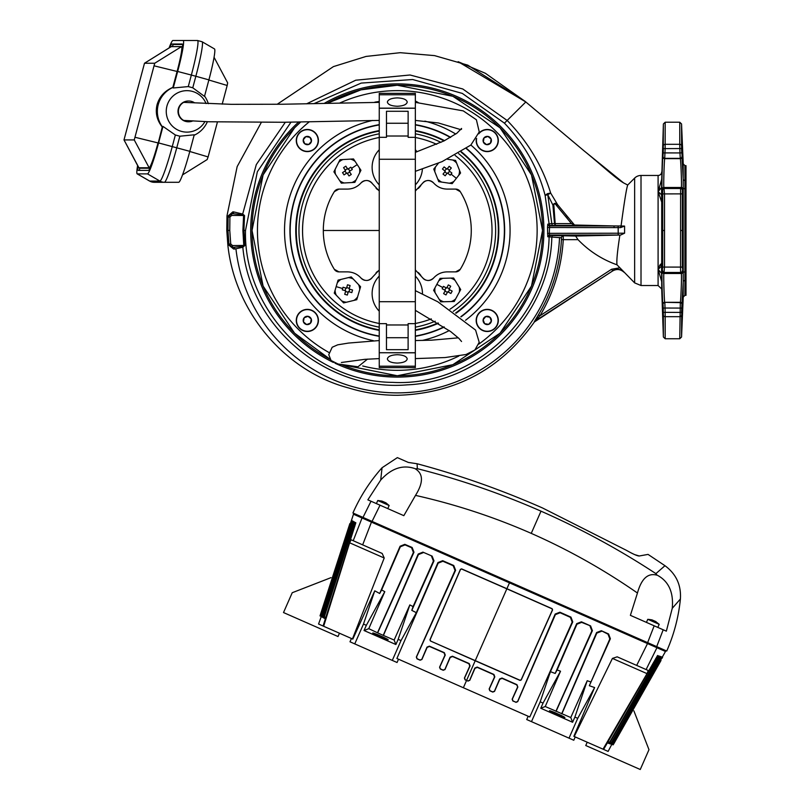 <?xml version="1.0" encoding="UTF-8"?>
<svg xmlns="http://www.w3.org/2000/svg" width="810" height="810" viewBox="0 0 810 810"><rect width="100%" height="100%" fill="white"/><g stroke="black" fill="none" stroke-linecap="round" stroke-linejoin="round"><path stroke-width="1.21" d="M418.203 102.516L415.348 100.977M379.252 101.463A130.278 130.278 180 0 0 375.03 102.121A0.901 0.901 180 0 0 374.534 102.384M461.082 316.842A107.365 107.365 180 0 0 466.59 148.483M450.674 137.335A107.365 107.365 180 0 0 415.348 124.649M379.252 124.649A107.365 107.365 180 0 0 379.242 336.322M415.338 336.322A107.365 107.365 180 0 0 444.244 327.037M500.003 333.193A145.253 145.253 180 0 0 327.017 103.366L361.007 89.839L397.295 85.232L452.881 96.289L500.003 127.778L531.492 174.899L542.548 230.485L531.492 286.072L500.003 333.193L452.881 364.682L397.295 375.739L341.415 364.561A145.253 145.253 180 0 0 500.003 333.193M300.723 121.986A145.253 145.253 180 0 0 330.156 359.296L294.587 333.193L263.098 286.062L252.031 230.485L263.098 174.909L294.587 127.778L300.723 121.986M299.518 132.708A11.067 11.067 180 0 0 299.518 148.362A11.067 11.067 180 0 0 315.171 148.362A11.067 11.067 180 0 0 315.171 132.708A11.067 11.067 180 0 0 299.518 132.708M476.29 138.945A11.067 11.067 180 0 0 495.072 148.362A11.067 11.067 180 0 0 495.072 132.708A11.067 11.067 180 0 0 478.953 133.204M495.072 328.263A11.067 11.067 180 0 0 495.072 312.609A11.067 11.067 180 0 0 479.419 312.609A11.067 11.067 180 0 0 479.419 328.263A11.067 11.067 180 0 0 495.072 328.263M299.518 328.263A11.067 11.067 180 0 0 315.171 328.263A11.067 11.067 180 0 0 315.171 312.609A11.067 11.067 180 0 0 299.518 312.609A11.067 11.067 180 0 0 299.518 328.263M379.242 329.903A101.047 101.047 0 0 1 379.252 131.068A101.047 101.047 0 0 0 296.247 230.485A101.047 101.047 0 0 1 379.252 131.068M415.348 131.068A101.047 101.047 0 0 1 444.042 140.899A101.047 101.047 0 0 0 415.348 131.068A101.047 101.047 0 0 1 444.042 140.899M461.092 152.128A101.047 101.047 0 0 1 498.342 230.485A101.047 101.047 0 0 0 461.092 152.128A101.047 101.047 0 0 1 455.655 312.974M438.018 322.967A101.047 101.047 0 0 1 415.338 329.913M295.792 230.485A101.493 101.493 0 0 1 379.252 130.602A101.493 101.493 0 0 0 379.242 330.369M415.348 130.602A101.493 101.493 0 0 1 444.538 140.656A101.493 101.493 0 0 0 415.348 130.602M498.788 230.485A101.493 101.493 0 0 0 461.498 151.875A101.493 101.493 0 0 1 456.05 313.247M438.473 323.251A101.493 101.493 0 0 1 415.338 330.369M379.242 336.049A107.092 107.092 0 0 1 379.252 124.922A107.092 107.092 0 0 0 290.203 230.485A107.092 107.092 0 0 1 379.252 124.922M415.348 124.932A107.092 107.092 0 0 1 450.4 137.498A107.092 107.092 0 0 0 415.348 124.932A107.092 107.092 0 0 1 450.4 137.498M466.368 148.655A107.092 107.092 0 0 1 504.387 230.485A107.092 107.092 0 0 0 466.368 148.655A107.092 107.092 0 0 1 460.849 316.68M443.981 326.865A107.092 107.092 0 0 1 415.338 336.049M478.902 313.541A10.824 10.824 0 0 1 494.14 312.093A10.824 10.824 0 0 1 495.588 327.331A10.824 10.824 0 0 1 480.35 328.779A10.824 10.824 0 0 1 478.902 313.541M485.787 316.528A4.171 4.171 0 0 1 491.356 321.135A4.171 4.171 0 0 1 484.593 323.646A4.171 4.171 0 0 1 485.787 316.528L483.135 319.748L484.593 323.646L488.703 324.344L491.356 321.135L489.898 317.226L485.787 316.528L483.135 319.748L484.593 323.646L488.703 324.344L491.356 321.135L489.898 317.226L485.787 316.528M415.338 269.953L422.142 277.243A7.219 7.219 180 0 0 422.628 277.901M423.387 278.67A7.219 7.219 180 0 0 425.827 280.098M427.538 280.462A7.219 7.219 180 0 0 429.735 280.321M429.806 280.3A7.219 7.219 180 0 0 432.257 279.217M432.358 279.146A7.219 7.219 180 0 0 433.593 278.033C437.248 274.023 441.774 271.978 447.171 271.876L455.666 271.876L460.272 269.305A73.983 73.983 180 0 0 460.272 191.666L455.666 189.094A5.417 5.417 -0 0 1 456.475 189.155M422.142 277.243C425.685 281.242 429.502 281.505 433.593 278.033M371.375 182.452A7.219 7.219 -0 0 1 372.438 183.728C368.894 179.729 365.077 179.466 360.987 182.949C357.332 186.948 352.816 189.003 347.419 189.094L338.924 189.094L334.317 191.666A73.983 73.983 -0 0 0 323.311 230.485A73.983 73.983 180 0 0 334.317 269.305L338.924 271.876L347.419 271.876C352.816 271.978 357.332 274.023 360.987 278.033A7.219 7.219 180 0 0 362.161 279.106M362.364 279.248A7.219 7.219 180 0 0 364.956 280.341M366.707 280.483A7.219 7.219 180 0 0 368.925 280.037M368.965 280.027A7.219 7.219 180 0 0 371.274 278.61M371.375 278.518A7.219 7.219 180 0 0 372.438 277.243L379.242 269.963M360.987 278.033C365.077 281.505 368.894 281.242 372.438 277.243M376.063 272.767A29.767 29.767 -0 0 1 377.5 271.401M418.294 272.535A29.767 29.767 -0 0 1 420.866 275.451M415.338 191.008L422.142 183.728C425.685 179.729 429.502 179.466 433.593 182.949C437.248 186.948 441.774 189.003 447.171 189.094L455.666 189.094M422.142 183.728A7.219 7.219 -0 0 1 422.628 183.07M423.387 182.301A7.219 7.219 -0 0 1 425.827 180.873M427.538 180.508A7.219 7.219 -0 0 1 429.735 180.66M429.806 180.67A7.219 7.219 -0 0 1 432.257 181.754M432.358 181.825A7.219 7.219 -0 0 1 433.593 182.949M360.987 182.949A7.219 7.219 -0 0 1 362.161 181.865M362.364 181.723A7.219 7.219 -0 0 1 364.956 180.63M366.707 180.488A7.219 7.219 -0 0 1 368.925 180.934M368.965 180.944A7.219 7.219 -0 0 1 371.274 182.361M376.063 188.203A29.767 29.767 180 0 0 377.5 189.57M418.294 188.436A29.767 29.767 180 0 0 420.866 185.52M372.438 183.728L379.252 191.018M456.668 189.186A5.417 5.417 -0 0 1 460.272 191.666M338.924 189.094A5.417 5.417 180 0 0 338.114 189.155M337.922 189.186A5.417 5.417 180 0 0 334.317 191.666M455.666 271.876A5.417 5.417 180 0 0 456.475 271.816M456.668 271.785A5.417 5.417 180 0 0 460.272 269.305M338.924 271.876A5.417 5.417 -0 0 1 338.114 271.816M337.922 271.785A5.417 5.417 -0 0 1 334.317 269.305M415.327 327.159A98.344 98.344 180 0 0 435.213 321.226M453.256 311.354A98.344 98.344 180 0 0 458.602 153.596M440.974 142.378A98.344 98.344 180 0 0 415.348 133.822M379.252 133.812A98.344 98.344 180 0 0 379.242 327.159M302.565 230.485A94.73 94.73 -0 0 1 379.252 137.487A94.73 94.73 -0 0 0 379.242 323.484M415.338 137.487A94.73 94.73 -0 0 1 436.661 144.322A94.73 94.73 -0 0 0 415.338 137.487M492.024 230.485A94.73 94.73 -0 0 0 455.159 155.48A94.73 94.73 -0 0 1 449.995 309.207M431.325 318.887A94.73 94.73 -0 0 1 415.327 323.484M335.218 169.209L333.902 171.821L341.324 183.141L354.851 182.371L360.946 170.282L353.514 158.952L339.987 159.722L335.218 169.209A12.342 12.342 180 0 0 335.502 174.272M351.58 168.318L350.821 167.194L347.814 169.179L345.829 166.161L343.572 167.65L345.546 170.657L342.529 172.641L344.017 174.899L347.034 172.925L349.009 175.932L351.267 174.454L349.292 171.436L352.309 169.462L351.58 168.318L357.23 164.612M345.546 170.657L344.969 171.042L346.457 173.299M347.034 172.925L347.409 173.502L349.677 172.014M349.292 171.436L349.869 171.062L348.391 168.794M347.814 169.179L347.429 168.602L345.171 170.08M438.504 163.094L433.765 169.098L438.777 181.673L452.172 183.637L460.566 173.006L455.564 160.421L447.495 159.246M451.069 174.13L451.899 173.056L449.064 170.829L451.302 167.994L449.175 166.323L446.948 169.148L444.113 166.911L442.442 169.037L445.267 171.274L443.029 174.099L445.156 175.78L447.393 172.955L450.218 175.183L451.069 174.13L456.374 178.321M446.948 169.148L446.401 168.723L444.72 170.849M445.267 171.274L444.842 171.811L446.958 173.492M447.393 172.955L447.93 173.381L449.611 171.254M449.064 170.829L449.499 170.282L447.373 168.612M451.332 301.543L454.258 301.462L460.708 289.555L453.61 278.012L440.073 278.387L433.633 290.294L440.721 301.836L451.332 301.543A12.342 12.342 180 0 0 455.655 298.89M442.797 287.56L442.159 288.755L445.328 290.466L443.617 293.635L445.996 294.931L447.717 291.762L450.886 293.473L452.172 291.094L449.003 289.373L450.714 286.203L448.335 284.917L446.624 288.087L443.455 286.375L442.797 287.56L436.853 284.34M447.717 291.762L448.325 292.086L449.611 289.707M449.003 289.373L449.327 288.765L446.948 287.479M446.624 288.087L446.016 287.763L444.72 290.142M445.328 290.466L445.004 291.074L447.383 292.369M353.929 300.409L356.775 299.71L360.582 286.72L351.226 276.929L338.064 280.128L334.267 293.129L343.622 302.92L353.929 300.409A12.342 12.342 180 0 0 357.595 296.906M342.65 288.532L342.286 289.828L345.738 290.841L344.726 294.303L347.328 295.063L348.341 291.6L351.803 292.613L352.563 290.01L349.1 289.008L350.112 285.545L347.51 284.786L346.498 288.249L343.045 287.236L342.65 288.532L336.16 286.629M348.341 291.6L348.999 291.792L349.758 289.2M349.1 289.008L349.292 288.34L346.69 287.58M346.498 288.249L345.84 288.046L345.08 290.648M345.738 290.841L345.546 291.509L348.148 292.268M415.338 276.089A25.171 25.171 0 0 1 422.466 293.757M379.242 311.182A25.171 25.171 0 0 1 379.242 276.089M415.884 310.605A25.171 25.171 0 0 1 415.327 311.192M408.118 337.709L386.461 337.709L386.461 323.656L386.461 349.687L408.108 349.687L408.118 323.656L415.327 323.656L415.327 352.735L379.242 352.735L379.252 159.256L415.338 159.256L415.348 108.236L379.252 108.236L379.262 93.352L415.348 93.352L415.348 94.77L379.262 94.76M415.327 323.656L415.338 159.256M386.461 337.709L386.461 349.687M408.129 123.262L386.471 123.262L386.471 137.315L386.471 111.284L408.129 111.294L408.129 137.325L415.338 137.325M379.252 108.236L379.252 159.256M386.471 123.262L386.471 111.284M415.327 340.919L415.338 367.618L379.252 367.618L379.252 366.211L415.338 366.211M379.252 352.735L415.338 352.826M379.252 352.826L379.252 366.211M397.295 354.719C403.309 354.972 406.62 356.37 407.217 358.901C406.62 361.432 403.309 362.829 397.295 363.072C391.281 362.829 387.97 361.432 387.372 358.901C387.97 356.37 391.281 354.972 397.295 354.719M415.338 329.731L415.338 340.554L431.568 340.18L458.308 337.841M415.348 120.062L415.348 108.145L379.252 108.145M415.348 108.145L415.348 94.77M397.305 106.252C391.281 105.999 387.98 104.601 387.372 102.07C387.98 99.539 391.281 98.152 397.305 97.899C403.319 98.152 406.63 99.539 407.227 102.07C406.62 104.601 403.319 105.999 397.305 106.252M415.348 131.25L415.348 120.427L438.382 122.968L460.758 129.64M367.497 359.113L357.979 366.798L338.043 364.014L331.057 360.501L328.759 354.679L332.191 347.247L337.689 344.827L348.533 343.065L379.242 340.554M634.635 178.099L634.635 282.882L641.014 285.525L641.014 175.456A9.021 9.021 0 0 0 634.635 178.099L627.71 185.024C626.505 188.254 624.297 201.903 621.057 225.97L620.794 225.97M682.8 166.728L681.615 148.554L681.554 123.95L683.225 163.883L684.926 165.615L684.926 280.493A1.802 1.387 -0 0 0 683.225 281.819L681.757 308.083L665.02 308.033L664.848 302.626A1.802 1.802 -24.5 0 0 663.046 304.479L662.904 304.165A1.802 1.802 -23.4 0 1 664.706 302.312C664.322 302.312 663.319 273.496 663.906 273.486L664.524 267.067L664.524 193.904L682.354 193.873L682.415 190.269A1.802 1.802 -145.7 0 0 680.613 188.507L680.552 267.067L680.613 272.474L681.271 273.486C681.969 273.496 680.785 302.312 680.319 302.312L679.752 338.752L681.554 337.021L681.757 308.083L681.615 312.417L665.131 312.356L665.182 316.669A1.802 1.438 180 0 1 663.38 315.282L663.329 312.407L665.131 312.356L665.02 308.033L663.218 308.083L663.329 312.407L663.106 305.208M661.932 275.177L661.932 276.483M661.942 278.012L661.942 279.015M662.043 284.725L662.094 286.74M662.307 293.433L662.539 299.214M661.608 273.405L661.709 281.657L658.095 269.406L659.856 265.083L661.608 266.125L661.608 273.405L658.095 269.406L661.608 266.125L661.709 263.331L659.856 265.083M661.608 194.856L661.709 202.095L658.095 191.575L661.608 187.566L661.608 194.856L658.095 191.575L661.709 179.314L661.608 187.566M661.649 184.285L661.669 181.966M662.904 304.165C662.509 304.175 661.517 271.745 662.104 271.725L662.712 267.087L662.712 193.884L664.524 193.904L663.906 187.485A1.802 1.802 -27.4 0 0 662.104 189.246L662.661 190.279L662.104 189.246C661.517 189.226 662.509 156.796 662.904 156.806L663.208 153.049M662.428 164.4L662.388 165.513M662.155 172.105L662.094 174.231M661.972 187.748L662.033 188.811M663.38 123.96L665.182 122.219L665.131 148.615L681.615 148.554L681.757 152.887L679.954 152.938L680.319 158.659C680.785 158.659 681.969 187.474 681.271 187.485L663.906 187.485C663.319 187.474 664.322 158.659 664.706 158.659L665.131 148.615L663.329 148.564L663.218 152.898L663.38 123.96L661.709 179.314M662.712 193.884L662.661 190.279A1.802 1.802 -29.8 0 1 664.463 188.507L680.613 188.507L681.271 187.485A1.802 1.802 -148.3 0 1 683.073 189.246L682.415 190.269M622.384 226.01L624.581 226.091L620.602 227.61L547.509 227.519L547.773 236.753L561.462 237.765L561.472 239.547L563.264 239.649C561.644 266.905 553.878 292.278 539.966 315.768L611.601 269.244L612.583 270.753C616.633 268.495 620.399 268.89 623.872 271.947L623.923 272.17C620.44 269.112 616.663 268.717 612.613 270.965L534.397 321.945C500.884 369.259 455.179 393.7 397.295 395.29C381.642 395.28 366.282 393.093 351.236 388.729L349.12 388.091C285.059 371.517 234.92 311.82 227.883 245.349L226.79 230.485L226.982 215.845L237.158 166.607L261.276 122.482M612.613 270.965L534.762 321.297L539.966 315.768L538.417 314.847L534.246 321.813A1.802 1.802 -49.6 0 1 534.762 321.297L534.914 321.428M552.248 225.443L551.823 223.651L549.099 223.773A1.802 1.792 -108.6 0 0 550.891 225.494L555.316 225.403L554.506 223.631L551.823 223.651L547.773 194.714L545.12 195.362C537.921 168.065 524.364 143.998 504.427 123.15L462.318 93.413L412.665 79.522L361.219 83.086L313.946 103.67M547.509 227.519L547.773 224.218A1.802 1.792 -108.6 0 0 549.565 225.939L550.891 225.494M547.773 224.218L549.099 223.773L545.12 195.362L547.499 193.641A3.594 0.85 73 0 0 547.773 194.714L550.658 193.053L547.499 193.641M547.509 233.452L549.301 233.351L549.565 225.939L614.061 225.939L574.492 225.018L557.624 204.707C555.903 202.713 554.334 202.844 552.906 205.102L547.793 194.734M624.581 226.091L624.581 233.199L549.301 233.351L549.565 235.032L552.248 235.528L551.823 237.31C550.091 313.956 483.661 381.682 407.065 384.861C327.351 391.726 249.996 327.534 242.838 247.242L244.924 245.43L232.51 245.552L232.51 247.354L228.936 244.144L230.728 243.952L229.767 230.394L229.898 217.131L228.096 217.05L231.69 213.617L231.69 215.419L244.529 215.511L242.676 214.063L242.727 214.751L231.65 213.577A1.802 1.164 92.6 0 0 232.814 211.876L227.519 216.442L227.337 230.485L226.79 230.485L227.347 230.485L228.39 244.762L233.644 249.045L232.46 247.415L233.806 247.354A1.802 1.043 -92.2 0 1 234.839 249.004L242.838 247.242L243.78 245.552L242.909 230.496L243.587 215.419L242.727 214.751M547.773 236.753A1.802 1.792 108.6 0 1 549.565 235.032L619.883 235.042C617.422 250.877 616.461 260.79 616.987 264.809L634.635 282.882M291.013 122.148L257.347 171.74L245.491 230.485C243.476 309.947 313.166 381.895 392.668 382.371C473 386.846 547.58 317.642 549.099 237.198A1.802 1.792 108.6 0 1 550.891 235.477M552.248 235.528L575.626 236.044L578.016 239.649L563.264 239.649L563.264 236.044A1.802 1.802 -56.1 0 0 561.462 237.765M245.491 230.485L243.911 230.485L244.924 245.43M333.457 362.465A146.61 146.61 0 0 1 298.657 122.026M324.142 103.437A146.61 146.61 0 0 1 543.905 230.485A146.61 146.61 0 0 1 334.975 363.184M561.472 239.547C559.862 266.51 552.177 291.61 538.417 314.847C552.177 291.61 559.862 266.51 561.472 239.547M234.839 249.004L233.644 249.045M641.014 175.456L658.095 175.456A3.604 3.604 0 0 0 661.709 171.973M659.593 187.809L658.783 189.884M684.926 189.155L683.225 188.062L683.073 189.246M684.926 180.478A1.802 1.387 -0 0 1 683.225 179.152L683.225 297.088L684.926 295.356L685.999 295.306L685.999 165.665L684.926 165.615M683.225 163.883L683.194 178.17M684.926 280.493L684.926 295.356M684.926 271.816A1.802 1.154 -0 0 0 683.225 272.919L682.354 267.098L662.712 267.087M682.465 300.753L682.546 299.417M682.668 297.088L682.719 296.014M683.043 288.137L683.103 286.173M683.174 283.854L683.205 282.741M683.174 177.076L683.103 174.747M663.046 156.502A1.802 1.802 -155.5 0 0 664.848 158.345L680.157 158.345A1.802 1.802 -28.6 0 0 681.959 156.492L683.225 179.152M682.121 304.175A1.802 1.802 -152.6 0 0 680.319 302.312L664.706 302.312L680.157 302.626A1.802 1.802 -151.4 0 1 681.959 304.489L681.888 305.127M682.354 193.873L682.354 267.098M663.218 152.898L679.954 152.938L679.752 144.302L665.182 144.302A1.802 1.438 180 0 0 663.38 145.689M662.661 270.692A1.802 1.802 -150.2 0 0 664.463 272.474L680.613 272.474A1.802 1.802 -34.3 0 0 682.415 270.702M228.39 244.762L232.46 247.415L242.818 246.402M227.519 216.442L227.347 230.485L228.4 244.752L228.936 244.144L227.964 230.455L228.096 217.05L227.539 216.442L231.65 213.577L232.652 213.617A1.802 1.063 -87.8 0 0 233.705 211.906L232.814 211.876M233.705 211.906L242.676 214.063L256.294 164.602L285.333 122.239M277.172 104.298L333.416 66.612L366.079 56.427L400.231 52.691L434.565 55.617L467.745 65.134L525.812 101.969L504.427 123.15M556.581 205.568C555.144 203.492 554.222 203.3 553.817 204.981L552.906 205.102L554.506 223.631L571.475 223.631L556.581 205.568L557.624 204.707L550.658 193.053C542.356 165.979 527.887 141.811 507.242 120.538L462.804 88.989L410.042 74.996L355.732 80.21L306.595 103.822M553.817 204.981L555.316 225.403L576.021 225.433M568.367 217.819L566.149 215.156M525.812 101.969L458.136 61.702L485.403 73.305L525.133 101.402L584.091 150.873L623.589 182.908L627.71 185.024M614.061 227.62L614.061 225.939L621.057 225.97L620.602 227.61M622.384 226.02L621.057 225.97M571.475 223.631L574.492 225.018M624.581 233.199L620.652 235.022M578.016 239.649C589.032 251.1 602.022 259.483 616.987 264.809M575.626 236.044L619.883 235.042M235.943 248.883A162.395 162.395 180 0 0 403.005 392.779A162.395 162.395 180 0 0 559.538 237.492M478.791 133.782A10.824 10.824 -90 0 1 494.14 132.192A10.824 10.824 -90 0 1 495.588 147.43A10.824 10.824 -90 0 1 476.624 138.429M483.337 141.993A4.171 4.171 -90 0 1 487.934 136.424A4.171 4.171 -90 0 1 490.455 143.188A4.171 4.171 -90 0 1 483.337 141.993L486.547 144.646L490.455 143.188L491.154 139.077L487.934 136.424L484.036 137.882L483.337 141.993L486.547 144.646L490.455 143.188L491.154 139.077L487.934 136.424L484.036 137.882L483.337 141.993M315.687 147.43A10.824 10.824 180 0 1 300.449 148.878A10.824 10.824 180 0 1 299.001 133.64A10.824 10.824 180 0 1 314.24 132.192A10.824 10.824 180 0 1 315.687 147.43M308.792 144.443A4.171 4.171 180 0 1 303.234 139.846A4.171 4.171 180 0 1 309.997 137.325A4.171 4.171 180 0 1 308.792 144.443L311.455 141.223L309.997 137.325L305.886 136.627L303.234 139.846L304.692 143.745L308.792 144.443L311.455 141.223L309.997 137.325L305.886 136.627L303.234 139.846L304.692 143.745L308.792 144.443M314.24 312.093A10.824 10.824 90 0 1 315.687 327.331A10.824 10.824 90 0 1 300.449 328.779A10.824 10.824 90 0 1 299.001 313.541A10.824 10.824 90 0 1 314.24 312.093M311.253 318.978A4.171 4.171 90 0 1 306.646 324.547A4.171 4.171 90 0 1 304.135 317.783A4.171 4.171 90 0 1 311.253 318.978L308.033 316.325L304.135 317.783L303.436 321.894L306.646 324.547L310.554 323.089L311.253 318.978L308.033 316.325L304.135 317.783L303.436 321.894L306.646 324.547L310.554 323.089L311.253 318.978M415.267 468.808L417.332 468.676L415.267 468.808C423.407 473.759 423.488 482.618 415.51 495.386C455.423 504.367 493.999 517.023 531.249 533.375C568.468 549.788 603.865 569.673 637.45 593.021C641.479 578.522 648.061 572.589 657.204 575.242L655.908 573.632C619.397 549.656 581.094 528.839 541.009 511.171C500.904 493.553 459.675 479.388 417.332 468.676L417.099 463.745C459.493 475.095 501.268 489.827 542.437 507.931L626.424 550.334C633.207 554.172 637.49 556.055 639.282 555.984L648.051 554.404L639.272 555.984L634.726 554.627M657.204 575.242L655.908 573.632L664.969 565.704L648.051 554.404M656.697 646.623L647.635 642.634L654.176 625.806L666.357 631.162L672.249 608.33L680.4 598.995C681.301 585.103 676.158 573.996 664.969 565.704C676.158 573.996 681.301 585.103 680.4 598.995C678.588 617.068 674.031 634.412 666.731 651.038L656.697 646.623L663.198 629.775L657.831 627.406L659.188 624.328L655.523 621.412M657.973 575.586C668.928 581.772 673.687 592.687 672.249 608.33M657.831 627.406L630.383 615.337L637.45 593.021M372.053 521.397L380.042 505.197L371.02 501.228L362.991 517.408L647.635 642.634M417.089 463.745L408.321 462.439L397.366 457.62L408.341 462.449L417.099 463.745C459.472 475.095 501.248 489.817 542.406 507.921L542.417 507.931M414.497 468.464C402.54 464.575 391.27 468.443 380.7 480.067L382.057 467.745L397.366 457.62L382.057 467.745C369.967 481.292 360.258 496.368 352.927 512.983L362.991 517.408M380.7 480.067L367.851 499.841L403.836 515.666L415.51 495.386M357.534 515.99L357.899 515.17L352.927 512.983M644.831 668.999L636.69 665.415L646.107 669.566L656.94 647.716L509.48 582.846L509.844 582.015M661.426 649.691L661.79 648.871M577.732 718.338L574.887 717.083L572.609 722.267L540.776 708.254L543.054 703.08L540.199 701.824L531.481 721.639L569.015 738.153L577.732 718.338L594.621 687.548L573.855 736.341L603.025 749.169L647.028 673.637L648.253 670.508L636.69 665.415L647.514 643.565L652.911 645.945L653.275 645.124M636.69 665.415L617.169 656.829L612.421 658.408L574.229 736.503M528.171 716.242L526.713 719.543L531.481 721.639M569.015 738.153L573.784 740.249L575.242 736.948M572.609 722.267L570.766 717.538L545.241 706.522L560.53 671.217L543.054 703.08M540.776 708.254L545.241 706.522M560.328 715.959L553.716 713.053C547.985 710.208 548.097 709.945 554.07 712.253L560.672 715.159C566.413 718.004 566.291 718.267 560.328 715.959C566.291 718.267 566.413 718.004 560.672 715.159L560.328 715.959M553.716 713.053C547.985 710.208 548.097 709.945 554.07 712.253L553.716 713.053M540.199 701.824L550.435 671.672L555.194 673.454L557.118 669.961L560.53 671.217M574.887 717.083L587.23 680.724L570.766 717.538M561.674 713.823L596.585 632.549L601.334 630.717L608.594 633.977L610.375 638.736L589.326 685.726L594.621 687.548M589.326 685.726L609.819 638.958L608.037 634.189L601.334 630.717M587.23 680.724L590.622 681.888M633.886 710.866L648.982 749.685L640.264 769.5L585.762 745.524L587.21 742.223M612.644 743.266L661.527 656.87L662.023 657.031L660.525 660.312L613.342 743.499L612.644 743.266L611.702 744.36L659.603 659.998L661.041 656.707L659.077 656.039L659.745 656.262L658.358 659.573L610.649 744.005L608.948 743.428L656.88 659.067L658.206 655.746L657.568 655.523L603.602 749.432L603.025 749.169M662.165 658.145L662.59 657.224M662.317 657.133L613.342 743.499M661.041 656.707L660.423 656.495L610.649 744.005M659.077 656.039L610.062 742.385L609.221 743.519L607.743 743.013L608.948 743.428M601.546 631.284L596.808 633.116L561.917 713.721M555.194 673.454L576.7 623.649L581.438 621.817L590.601 625.917L581.661 622.374L576.922 624.216L557.118 669.961M590.055 626.13L591.837 630.889L555.964 711.16M517.833 687.052L512.335 699.131L512.993 700.923L515.859 702.199L517.63 701.49L555.174 614.051L559.913 612.208L570.949 617.129L572.751 621.888L550.435 671.672M555.174 614.051L555.387 614.618L560.125 612.765L570.392 617.341L572.184 622.1L529.791 716.961L396.89 658.49L438.169 563.142L442.888 561.249L453.195 565.724L455.038 570.473L416.33 657.072L417.018 658.844L420.127 660.201L421.899 659.492L427.133 647.403L429.492 646.461L444.022 652.799L444.943 655.168L439.567 667.207L440.255 668.979L443.212 670.265L444.984 669.566L450.208 657.477L452.577 656.535L468.858 663.673L469.78 666.043L464.403 678.081L465.092 679.853L466.54 680.491L463.371 687.741M590.601 625.917L592.394 630.666L556.055 711.393M475.197 660.768L430.414 640.973L429.948 639.789L460.424 569.349L461.609 568.873L506.898 588.708L552.126 608.695L552.582 609.889L521.235 679.954L520.05 680.41L475.197 660.768L466.58 680.37L467.897 680.947L469.668 680.238L474.852 668.027L477.211 667.076L493.928 674.467L494.809 676.846L489.311 688.915L489.979 690.707L492.693 691.912L494.464 691.203L499.649 678.982L502.008 678.041L516.952 684.673L517.833 687.062L516.628 684.794L502.139 678.365L499.77 679.296L494.535 691.386L492.763 692.074L489.807 690.768L489.139 688.986L494.505 676.968L493.604 674.588L477.343 667.399L474.974 668.331L469.729 680.43M661.021 660.474L613.869 743.671L613.129 744.846L611.702 744.36M602.994 749.159L608.118 751.417L611.783 744.39M610.446 743.934L609.1 743.479M613.494 743.55L665.476 651.473L656.94 647.716M515.859 702.199L512.831 700.984L512.153 699.202L517.529 687.174M515.929 702.361L517.701 701.663L555.387 614.618M467.897 680.947L466.54 680.491M467.967 681.119L469.668 680.238M613.129 744.846L611.773 744.38M430.414 640.973L519.979 680.238L521.174 679.782L552.41 609.95L551.954 608.766L506.847 588.819L475.237 660.646M506.898 588.708L509.48 582.846L353.494 514.218L320.011 615.883L351.449 520.374M354.507 541.283L362.657 544.857L353.231 540.715L362.029 517.975M401.011 640.588L392.293 660.403L354.76 643.899L363.477 624.075L366.333 625.33L364.044 630.514L395.887 644.517L398.166 639.333L401.011 640.588L416.32 612.674L411.794 610.365L433.978 560.864L432.125 556.126L422.921 552.137L418.203 554.03L383.241 635.364L377.662 632.863L413.981 552.207L412.128 547.479L404.818 544.33L400.1 546.234L379.688 593.497L374.767 590.824L352.826 639.1L323.656 626.272L349.616 542.791L351.094 539.774L362.657 544.857L371.456 522.116L366.049 519.736L366.414 518.916M362.657 544.857L382.178 553.453L384.213 558.009L352.451 638.938M398.51 659.198L397.062 662.509L392.293 660.403M354.76 643.899L349.991 641.793L351.439 638.493M395.887 644.517L394.146 640.042L409.84 604.918L413.07 606.589L411.794 610.365M383.241 635.364L394.146 640.042M377.662 632.863L368.773 628.671L364.044 630.514M377.349 634.503C371.375 632.195 371.263 632.458 376.994 635.303L383.606 638.209C389.569 640.518 389.691 640.254 383.95 637.419L377.349 634.503C371.375 632.195 371.263 632.458 376.994 635.303L377.349 634.503M383.606 638.209C389.569 640.518 389.691 640.254 383.95 637.419L383.606 638.209M398.166 639.333L409.84 604.918M366.333 625.33L384.791 591.664L368.773 628.671M384.791 591.664L381.632 589.953L400.322 546.79L405.041 544.887L411.561 547.702L413.414 552.43L377.561 632.62M379.688 593.497L381.632 589.953M363.477 624.075L374.767 590.824M331.037 577.631L292.228 592.728L283.51 612.552L338.013 636.528L339.471 633.228M323.747 617.939L322.501 617.26L322.937 615.964L323.909 616.491L323.889 618.02L324.344 616.734L353.697 525.69L355.256 522.46L355.843 522.784L323.079 626.019L323.656 626.272M322.937 615.964L352.32 524.941L353.828 521.68L354.446 522.015L323.909 616.491M321.509 615.185L352.168 520.769L351.722 520.516L350.325 523.837L320.871 614.831L321.509 615.185L321.337 616.623L351.175 524.303L352.623 521.022L353.2 521.336L322.603 615.772L322.319 617.149L323.554 617.827M349.859 523.584L320.011 615.883M431.568 556.338L433.411 561.077L413.07 606.589M422.921 552.137L432.125 556.126M423.134 552.693L418.416 554.597L383.484 635.273M466.58 680.37L465.254 679.782L464.586 678L470.083 665.921L469.192 663.552L452.446 656.221L450.097 657.173L444.913 669.384L443.141 670.103L440.417 668.908L439.749 667.126L445.247 655.047L444.346 652.678L429.371 646.147L427.012 647.099L421.828 659.31L420.066 660.039L417.18 658.783L416.512 657.001L455.605 570.25L453.762 565.512L442.675 560.692L437.947 562.585L416.32 612.674M355.843 522.784L355.256 522.46M323.686 626.282L318.563 624.024L321.266 616.572M320.73 614.749L320.406 616.106L320.871 614.831M320.487 616.147L321.742 616.835M320.406 616.106L321.661 616.795M323.889 618.02L325.002 618.627M430.586 640.913L430.12 639.728L460.485 569.511L461.67 569.045L506.847 588.819M376.397 503.597L377.754 500.509L389.144 505.521L387.787 508.609M377.754 500.509L381.915 501.076L385.914 502.828L389.144 505.521M382.897 502.048L385.449 502.676M385.266 503.071L385.914 502.828M646.431 622.394L647.787 619.306L659.188 624.328M655.482 621.472L652.941 620.855M655.948 621.635L651.959 619.873L647.787 619.306M379.252 167.68A18.043 18.043 -0 0 1 379.252 166.981M415.338 149.789A25.171 25.171 0 0 1 417.069 151.754M379.252 184.882A25.171 25.171 0 0 1 379.252 149.779M422.405 168.996A25.171 25.171 0 0 1 415.338 184.882M171.102 46.686A25.717 2.167 105.1 0 1 171.264 46.626L144.494 63.241L124.001 139.917L134.247 139.927L154.72 63.241L144.494 63.241L171.102 46.686M172.165 46.626A28.421 2.389 105.1 0 1 173.694 44.479L182.513 44.479M169.837 47.466A28.421 2.389 105.1 0 1 171.963 44.013L173.694 44.479M169.098 47.922A32.056 2.703 105.1 0 1 172.894 40.5L183.121 40.5A32.056 2.703 105.1 0 1 177.653 71.462L173.239 87.986L177.329 71.462A28.421 2.389 105.1 0 0 182.24 44.023A28.421 2.389 105.1 0 0 182.179 44.013L171.963 44.013M124.021 139.927L138.925 167.761A25.717 2.167 105.1 0 1 138.885 167.751A25.717 2.167 105.1 0 1 138.723 167.599L124.001 139.917M135.179 137.315L158.021 142.924A25.717 2.167 105.1 0 1 149.151 167.761L138.925 167.761L140.667 168.227A25.717 2.167 105.1 0 1 140.616 168.217A25.717 2.167 105.1 0 1 140.576 168.196M139.634 170.373A28.421 2.389 105.1 0 1 139.634 167.953M137.295 173.887L149.708 181.086A35.782 3.017 105.1 0 1 149.577 181.045L137.173 173.856A32.056 2.703 105.1 0 0 137.295 173.887L147.511 173.887A32.056 2.703 105.1 0 0 158.578 142.924L162.982 126.4L158.254 142.924A28.421 2.389 105.1 0 1 148.453 170.373L138.227 170.373A28.421 2.389 105.1 0 1 138.176 170.363A28.421 2.389 105.1 0 1 138.024 166.293M137.173 173.856A32.056 2.703 105.1 0 1 137.619 165.523M149.577 181.045L154.204 182.29L164.43 182.29A9.021 8.991 -90 0 1 159.935 181.086L149.708 181.086A9.021 8.991 90 0 0 154.204 182.29L168.551 182.29M140.667 168.227L149.992 168.227M158.578 142.924L189.823 151.328A32.056 2.703 105.1 0 1 178.767 182.29L164.43 182.29L178.767 182.29M189.783 151.48L208.109 156.927L207.168 159.55M158.244 142.985L162.273 127.008C156.867 120.194 155.145 112.732 157.089 104.622C159.448 96.613 164.703 90.862 172.844 87.379L177.096 71.462L154.254 65.863M162.982 126.4L175.355 134.997L179.85 136.212L194.238 134.804L189.823 151.328M183.121 40.5L197.458 40.5L202.085 41.745L214.488 48.934A32.056 2.703 105.1 0 1 208.899 79.866L204.495 96.39L192.77 87.794L188.274 86.579L173.239 87.986M208.109 156.927L217.414 122.077M222.193 104.156L227.185 85.475L208.858 80.018M154.72 63.241L181.481 46.626A25.717 2.167 105.1 0 1 181.531 46.636A25.717 2.167 105.1 0 1 177.096 71.462L177.319 71.523M214.053 57.267L227.661 82.873L227.185 85.475M181.481 46.626L171.264 46.626M193.033 120.832A10.378 10.338 -90 0 1 178.757 108.712A10.378 10.338 -90 0 1 194.613 102.86M188.74 121.773L188.335 121.773A10.378 10.338 -90 0 1 178.352 108.712A10.378 10.338 -90 0 1 188.335 101.017L188.74 101.017M204.93 121.581A20.746 20.675 -90 0 1 166.951 106.029A20.746 20.675 -90 0 1 206.064 103.569M162.506 127.008A26.163 26.062 -90 0 1 173.087 87.379M204.565 96.106A26.163 26.062 -90 0 1 208.322 103.68M207.38 121.703A26.163 26.062 -90 0 1 194.117 135.25M172.844 87.379A26.163 26.062 90 0 0 162.273 127.008M658.095 175.456L658.095 285.525L661.709 288.998L663.38 337.011L665.182 338.752L679.752 338.752M465.537 320.274A112.772 112.772 180 0 0 470.893 145.041M455.767 134.055A112.772 112.772 180 0 0 424.865 121.135M372.63 120.447A112.772 112.772 180 0 0 373.44 340.706M422.344 340.443A112.772 112.772 180 0 0 449.277 330.561M309.278 121.814A139.836 139.836 180 0 0 328.961 352.492M362.698 365.978A139.836 139.836 180 0 0 458.784 356.076M478.74 344.159A139.836 139.836 180 0 0 339.744 103.042M323.311 230.485L379.262 230.485M351.925 182.544A12.342 12.342 180 0 0 356.167 179.759M339.724 180.701A12.342 12.342 180 0 0 344.25 182.979M342.913 159.56A12.342 12.342 180 0 0 338.671 162.344M355.114 161.403A12.342 12.342 180 0 0 350.588 159.124M359.63 172.894A12.342 12.342 180 0 0 359.336 167.832M437.694 178.959A12.342 12.342 180 0 0 441.673 182.098M435.577 166.799A12.342 12.342 180 0 0 434.849 171.811M456.648 163.144A12.342 12.342 180 0 0 452.668 159.995M458.754 175.304A12.342 12.342 180 0 0 459.483 170.282M449.277 183.212A12.342 12.342 180 0 0 453.985 181.339M455.149 280.503A12.342 12.342 180 0 0 450.684 278.093M459.31 292.126A12.342 12.342 180 0 0 459.169 287.054M439.192 299.335A12.342 12.342 180 0 0 443.647 301.755M435.021 287.722A12.342 12.342 180 0 0 435.162 292.785M442.999 278.306A12.342 12.342 180 0 0 438.686 280.959M353.241 279.035A12.342 12.342 180 0 0 348.381 277.617M359.761 289.524A12.342 12.342 180 0 0 358.557 284.604M341.597 300.804A12.342 12.342 180 0 0 346.467 302.231M335.087 290.324A12.342 12.342 180 0 0 336.282 295.245M340.909 279.44A12.342 12.342 180 0 0 337.243 282.943M379.242 323.656L386.461 323.656M386.461 324.962L408.118 324.972M379.242 301.715L415.338 301.715M386.471 136.009L408.129 136.009M379.252 137.315L386.471 137.315M661.709 281.657L661.709 288.998M661.709 202.095L661.709 263.331M663.38 315.282L663.38 337.011M683.073 271.725A1.802 1.802 -31.7 0 1 681.271 273.486L663.906 273.486A1.802 1.802 -152.6 0 1 662.104 271.725M618.162 225.96L618.202 235.032M662.904 156.806A1.802 1.802 -156.6 0 0 664.706 158.659L680.319 158.659A1.802 1.802 -27.4 0 0 682.121 156.796M664.24 230.485L662.438 230.485M681.554 315.292A1.802 1.438 180 0 1 679.752 316.669L665.182 316.669L665.182 338.752M665.182 122.219L679.752 122.219L679.752 144.302A1.802 1.438 180 0 1 681.554 145.678M680.886 230.485L682.688 230.485M244.529 215.511L243.911 230.485L242.909 230.496M231.69 215.419L229.898 217.131M230.728 243.952L232.51 245.552M227.964 230.455L229.767 230.394M611.601 269.244L619.923 267.776M531.249 533.375L541.009 511.171M647.028 673.637L612.421 658.408M647.109 643.393L647.473 642.563M656.88 659.067L655.654 658.662M658.358 659.573L657.214 659.188M659.603 659.998L658.611 659.664M596.585 632.549L596.818 633.126M581.438 621.817L581.661 622.374M576.7 623.649L576.922 624.216M559.913 612.208L560.125 612.775M572.751 621.888L572.184 622.1M570.949 617.129L570.392 617.341M592.394 630.666L591.837 630.889M610.375 638.736L609.819 638.958M608.594 633.977L608.037 634.189M611.115 742.74L610.062 742.385M612.39 743.175L611.479 742.861M609.596 742.223L608.492 741.849M349.616 542.791L384.213 558.009M371.851 522.298L372.215 521.468M353.697 525.69L354.82 526.308M352.32 524.941L353.383 525.518M351.175 524.303L352.087 524.809M413.981 552.207L413.404 552.44M412.128 547.479L411.561 547.702M433.978 560.864L433.411 561.087M455.605 570.25L455.038 570.473M453.762 565.512L453.195 565.734M442.675 560.692L442.888 561.249M437.947 562.585L438.169 563.142M418.203 554.03L418.416 554.597M404.818 544.33L405.041 544.887M400.1 546.234L400.322 546.79M321.752 615.306L322.603 615.772M324.344 616.734L325.357 617.291M650.065 619.559A15.339 14.185 113.7 0 0 648.223 619.498M150.093 168.014L149.151 167.761L134.247 139.927M175.355 134.997L172.277 146.519A35.782 3.017 105.1 0 1 159.935 181.086L147.511 173.887M179.85 136.212L176.772 147.734A35.782 3.017 105.1 0 1 164.43 182.29M188.274 86.579L191.352 75.057L177.653 71.462M192.77 87.794L195.848 76.272L191.352 75.057A35.782 3.017 105.1 0 0 197.458 40.5M208.899 79.866L195.848 76.272A35.782 3.017 105.1 0 0 202.085 41.745M415.338 290.648L437.825 301.796L475.581 330.075L479.196 342.296L474.903 349.96L466.054 354.507L445.034 357.554L415.338 358.597M415.338 310.341L450.714 331.614L458.976 338.479L461.538 341.506M341.385 362.495L364.885 359.326L379.252 358.597M641.014 285.525L658.095 285.525M681.554 337.021L683.225 297.088M681.554 123.95L679.752 122.219M623.589 182.908C615.448 178.261 597.81 161.909 584.091 150.873M140.616 168.217L138.885 167.751M207.188 159.54L182.564 174.869M182.513 46.899L181.531 46.636M379.252 120.417L283.429 122.269L208.707 121.763L183.637 120.417M461.487 129.306L461.548 128.456L456.901 133.215L444.032 140.91L415.338 152.341M183.647 102.364L231.225 104.328L282.346 104.237L379.252 102.374M415.348 102.364L463.259 110.879L476.391 119.758L479.247 131.909L470.843 145.071L442.037 161.646L415.338 171.325"/></g></svg>
